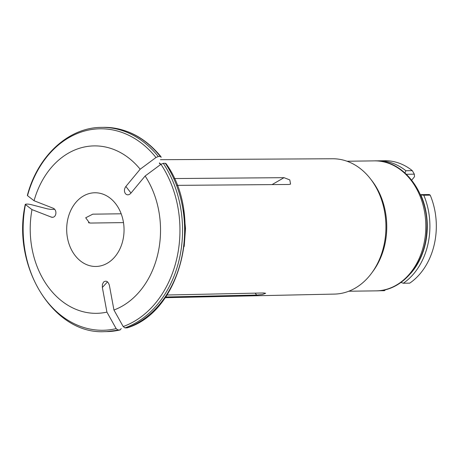<?xml version="1.0" encoding="UTF-8"?>
<svg xmlns="http://www.w3.org/2000/svg" width="459" height="459" viewBox="0 0 459 459"><rect width="100%" height="100%" fill="white"/><g stroke="black" fill="none" stroke-linecap="round" stroke-linejoin="round"><path stroke-width="0.69" d="M420.381 194.656L429.222 194.536A334.433 36.703 -172.9 0 1 430.209 195.144A65 50.588 89.2 0 1 409.726 283.157L403.312 283.243A65 50.588 -90.8 0 0 423.795 195.23A344.227 37.776 -172.9 0 1 420.811 194.857L420.433 194.777M404.976 172.934A344.227 215.386 -97 0 1 405.888 170.737L412.302 170.65A334.433 209.252 -97 0 1 414.328 174.162A3061.834 1296.497 -36.2 0 1 414.506 176.738L411.712 180.106M414.328 174.162L406.416 174.271M410.839 273.26A63.141 49.142 -90.8 0 0 420.811 194.857M423.795 195.23L430.209 195.144M405.888 170.737A65 50.588 -90.8 0 0 378.445 160.816A65 50.588 -90.8 0 0 376.432 160.897M400.971 282.446A344.227 91.817 19.3 0 0 403.312 283.243M378.445 160.816L384.86 160.73A65 50.588 89.2 0 1 412.302 170.65M385.761 289.589A334.433 160.725 -43.5 0 1 384.367 290.69L378.388 290.765M161.075 157.437L161.006 156.748L160.352 156.508A102.145 79.493 -90.8 0 0 103.751 127.35C125.915 127.499 144.998 137.293 161 156.737M124.957 327.887L127.017 327.864A102.145 79.493 -90.8 0 0 165.315 163.301L163.255 163.324A102.145 79.493 89.2 0 1 124.957 327.887L123.19 326.55A94364.313 57874.966 73.5 0 1 113.947 310.02L109.391 285.378C108.106 281.321 106.167 280.219 103.562 282.073L102.397 284.448L102.357 287.466L107.515 281.843M174.311 178.551L284.029 177.673L289.813 179.911L290.558 184.099L288.992 184.466L177.151 185.361M102.357 287.466L106.918 312.109A83.722 65.155 89.2 0 1 31.992 209.614L51.695 217.239C56.463 218.203 57.61 209.711 52.923 208.128L34.058 200.732A83.722 65.155 89.2 0 1 140.167 169.216A94364.313 39957.338 -36.2 0 1 155.985 157.506L158.286 156.536L160.352 156.508M140.167 169.216L125.864 186.463C124.142 188.953 123.982 191.334 125.387 193.612C127.074 195.35 128.887 195.23 130.826 193.256L145.13 176.004A83.722 65.155 89.2 0 1 113.947 310.02M145.13 176.004A94364.313 39957.338 -36.2 0 1 160.948 164.299L163.255 163.324M31.992 209.614A94364.313 17917.622 -166.9 0 1 25.452 204.548L25.291 204.307M106.918 312.109A94364.313 57874.966 73.5 0 0 116.161 328.638A100.75 78.409 89.2 0 1 25.452 204.548L25.922 204.117L27.988 204.089L30.541 204.479A97458.741 18505.187 13.1 0 1 47.535 208.891L50.943 209.407L54.65 209.356M116.161 328.638L117.929 329.975L119.988 329.952L121.251 328.569M122.857 240.396A36.858 28.682 89.2 0 1 95.862 266.467A36.858 28.682 89.2 0 1 66.687 229.999A36.858 28.682 89.2 0 1 94.875 192.763A36.858 28.682 89.2 0 1 122.857 240.396M88.409 222.701L90.71 223.051L89.516 222.965L85.701 217.784L92.775 214.169L121.187 213.791M90.71 223.051L123.494 222.609M120.224 329.918L119.988 329.952A102.145 79.493 -90.8 0 1 106.488 331.622L104.422 331.65A102.145 79.493 89.2 0 0 117.929 329.975M34.058 200.732A94364.313 17917.622 -166.9 0 1 27.517 195.666L27.362 195.419M166.009 163.582C204.1 216.143 182.034 311.185 127.373 327.795L127.017 327.864M165.997 163.576L165.315 163.301M263.741 292.968L166.933 295.011L263.747 292.968L265.658 293.272L262.244 294.558L256.713 295.057L255.118 293.152M160.398 159.698L332.689 158.762A67.668 52.665 89.2 0 1 370.315 178.654A67.668 52.665 89.2 0 1 371.583 273.197A67.668 52.665 89.2 0 1 348.915 291.178A67.668 52.665 89.2 0 1 334.502 294.087L165.12 297.707M165.613 296.99L256.713 295.057M370.315 178.654L371.756 180.502A65 50.588 89.2 0 1 372.972 271.309L371.583 273.197M284.029 177.673L272.055 184.604M125.864 186.463L131.004 193.038M160.948 164.299A100.75 78.409 89.2 0 1 123.19 326.55M376.105 290.863C402.354 291.155 425.338 263.443 426.704 231.233C429.767 194.771 404.19 159.514 374.366 160.874A65 50.588 89.2 0 1 425.82 225.191A65 50.588 89.2 0 1 376.105 290.863L348.788 291.23M27.517 195.666A100.75 78.409 89.2 0 1 155.985 157.506M103.751 127.35L101.686 127.378A102.145 79.493 89.2 0 1 158.286 156.536M50.857 217.009L52.544 217.268M159.336 163.22A83.572 65.04 89.2 0 1 160.627 164.534M184.208 246.46L185.511 228.41L183.72 210.4M25.285 204.318C11.412 266.151 53.462 334.548 104.422 331.65M106.488 331.622L120.218 329.923M101.686 127.378C68.672 127.269 37.632 155.899 27.362 195.402M159.434 162.905L160.879 164.351M374.366 160.874L347.044 161.241"/></g></svg>

